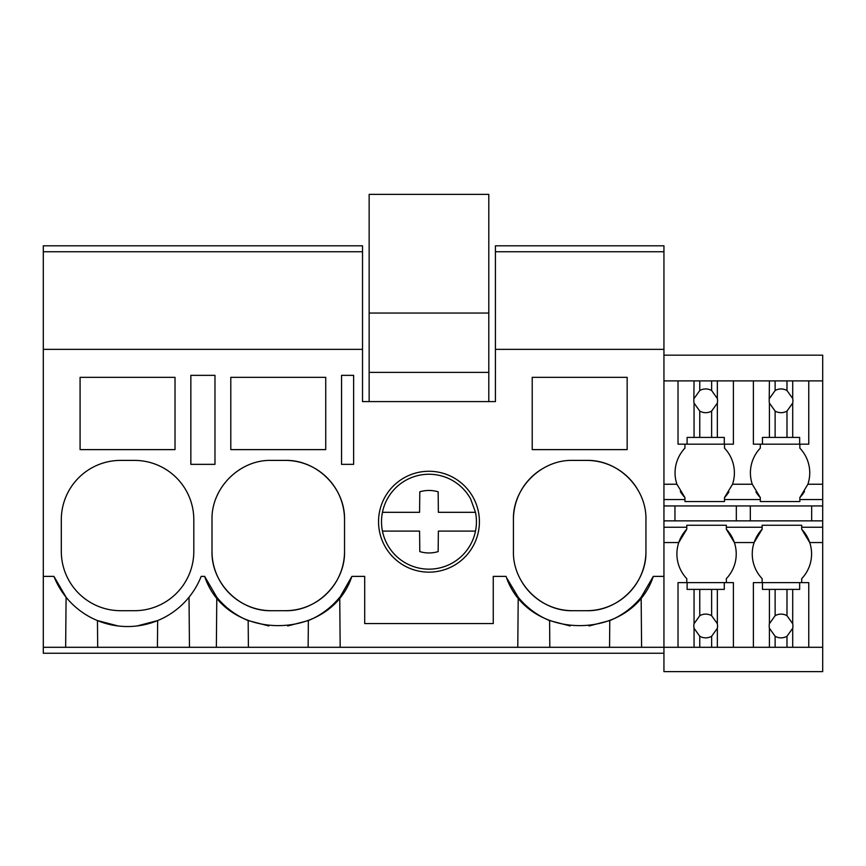 <?xml version="1.0" encoding="UTF-8"?>
<svg xmlns="http://www.w3.org/2000/svg" width="866" height="866" viewBox="0 0 866 866"><rect width="100%" height="100%" fill="white"/><g stroke="black" fill="none" stroke-linecap="round" stroke-linejoin="round"><path stroke-width="1.3" d="M214.974 375.346L190.845 375.346L190.845 464.349L214.974 464.349L214.974 375.346M43.3 251.735L362.518 251.735L362.518 245.803L43.3 245.803L43.3 349.355L362.518 349.355L362.518 251.735M663.941 653.235L43.3 653.235L43.3 647.292L711.635 647.292L711.635 636.261L717.34 628.283A11.864 11.864 0 0 0 717.34 623.693L711.635 615.704A11.864 11.864 0 0 0 699.771 615.704L694.056 623.693A11.864 11.864 0 0 0 694.056 628.283L699.771 636.261A11.864 11.864 0 0 0 711.635 636.261M200.089 578.997L201.172 576.377L204.647 576.377L216.792 597.226A79.109 79.109 0 0 0 226.513 607.25M189.459 647.292L189.026 597.226M216.359 647.292L216.792 597.226M97.685 647.292L97.457 620.576L118.112 625.966M80.083 377.338L80.083 449.616L175.019 449.616L175.019 377.338L80.083 377.338M193.811 519.73A59.332 59.332 0 0 0 134.479 460.398L120.634 460.398A59.332 59.332 0 0 0 61.302 519.73L61.302 551.371A59.332 59.332 0 0 0 120.634 610.703L134.479 610.703A59.332 59.332 0 0 0 193.811 551.371L193.811 519.73M43.3 647.292L43.3 576.377L53.93 576.377L66.087 597.226L65.654 647.292M137.131 625.945L157.655 620.576L157.417 647.292M53.93 576.377A79.109 79.109 0 0 0 201.172 576.377M43.3 576.377L43.3 349.355M362.518 349.355L362.518 401.597L495.428 401.597L495.428 349.355L663.941 349.355L663.941 245.803L495.428 245.803L495.428 251.735L663.941 251.735M204.647 576.377C226.405 642.042 330.119 642.042 351.888 576.377L364.694 576.377L364.694 623.563L493.252 623.563L493.252 576.377L506.058 576.377C527.827 642.042 631.541 642.042 653.31 576.377L663.941 576.377L663.941 349.355M572.762 460.398C541.055 459.575 512.607 488.023 513.43 519.73L513.43 551.371C512.607 583.078 541.055 611.526 572.762 610.703L586.607 610.703C618.313 611.526 646.761 583.078 645.939 551.371L645.939 519.73C646.761 488.023 618.313 459.575 586.607 460.398L572.762 460.398M627.157 449.616L627.157 377.338L532.222 377.338L532.222 449.616L627.157 449.616M344.527 519.73C345.339 488.023 316.891 459.575 285.185 460.398L271.339 460.398C239.633 459.575 211.185 488.023 212.008 519.73L212.008 551.371C211.196 583.078 239.644 611.526 271.339 610.703L285.185 610.703C316.891 611.526 345.339 583.078 344.527 551.371L344.527 519.73A59.332 59.332 0 0 0 285.185 460.398M325.735 449.616L230.8 449.616L230.8 377.338L325.735 377.338L325.735 449.616M479.407 521.7A50.434 50.434 0 0 1 428.973 572.145A50.434 50.434 0 0 1 378.539 521.7A50.434 50.434 0 0 1 428.973 471.266A50.434 50.434 0 0 1 479.407 521.7M341.55 375.346L353.62 375.346L353.62 464.349L341.55 464.349L341.55 375.346M517.781 647.292L518.214 597.226L506.686 577.914M340.479 596.295L351.888 576.377M340.176 647.292L339.732 597.226A79.109 79.109 0 0 1 333.291 604.262M248.401 647.292L248.163 620.576L268.871 625.966M239.914 469.404A59.332 59.332 0 0 0 239.168 469.87M217.842 494.075A59.332 59.332 0 0 0 217.398 495.016M212.008 551.371A59.332 59.332 0 0 0 271.339 610.703M285.185 610.703A59.332 59.332 0 0 0 344.527 551.371M227.347 607.964A79.109 79.109 0 0 0 248.163 620.576M287.718 625.966L308.361 620.576A79.109 79.109 0 0 0 332.685 604.836M308.134 647.292L308.361 620.576M495.428 349.355L495.428 251.735M518.214 597.226A79.109 79.109 0 0 0 549.585 620.576L570.153 625.956M609.545 647.292L609.783 620.576L588.999 625.977M609.783 620.576A79.109 79.109 0 0 0 641.154 597.226L653.31 576.377M541.131 469.524A59.332 59.332 0 0 0 513.43 519.73M522.479 582.872A59.332 59.332 0 0 0 572.762 610.703M586.607 610.703A59.332 59.332 0 0 0 645.939 551.371M636.911 488.262A59.332 59.332 0 0 0 586.607 460.398M641.587 647.292L641.154 597.226M549.823 647.292L549.585 620.576M663.941 527.242L686.781 527.242L686.781 525.261L726.336 525.261L726.336 527.242L762.134 527.242L762.134 525.261L801.7 525.261L801.7 527.242L822.7 527.242L822.7 671.626L663.941 671.626L663.941 576.377M663.941 380.888L822.7 380.888L822.7 527.242M822.7 380.888L822.7 355.168L663.941 355.168M799.859 444.171L799.859 448.133A35.852 35.852 0 0 1 807.891 484.235L799.859 497.571A35.852 35.852 0 0 0 804.525 491.477M663.941 520.856L822.7 520.856L811.68 520.856L811.68 505.939M822.7 647.292L808.757 647.292L808.757 582.623L801.7 582.623L801.7 578.661A35.852 35.852 0 0 0 801.7 529.223L801.7 527.242M753.377 380.888L753.377 444.171L760.305 444.171L760.305 448.133A35.852 35.852 0 0 0 752.262 484.235L760.305 497.571L760.305 499.552L724.496 499.552L724.496 501.533L724.496 497.571A35.852 35.852 0 0 0 728.891 491.931M724.496 444.171L724.496 448.133L724.496 444.171M724.496 497.571L732.539 484.235A35.852 35.852 0 0 0 724.496 448.133M755.91 491.931A35.852 35.852 0 0 0 760.305 497.571M760.305 499.552L760.305 501.533L799.859 501.533L799.859 497.571M736.327 505.939L736.327 520.856L750.313 520.856L750.313 505.939M808.757 582.623L799.654 582.623L799.654 589.389L769.419 589.389L769.419 623.693A11.864 11.864 0 0 0 769.419 628.283L769.419 647.292L733.405 647.292L733.405 582.623L726.336 582.623L726.336 578.661A35.852 35.852 0 0 0 734.379 542.56L754.102 542.56L762.134 529.223A35.852 35.852 0 0 0 762.134 578.661L762.134 582.623M762.134 527.242L762.134 529.223M822.7 542.56L809.732 542.56L801.7 529.223M799.859 499.552L822.7 499.552M663.941 505.939L822.7 505.939M663.941 499.552L684.941 499.552L684.941 501.533L724.496 501.533M726.336 527.242L726.336 529.223L734.379 542.56A35.852 35.852 0 0 0 726.336 529.223M686.781 527.242L686.781 529.223A35.852 35.852 0 0 0 686.781 578.661L686.781 582.623M663.941 542.56L678.749 542.56L686.781 529.223M680.275 491.477A35.852 35.852 0 0 0 684.941 497.571L684.941 499.552M663.941 484.235L676.909 484.235A35.852 35.852 0 0 1 684.941 448.133L684.941 444.171M676.909 484.235L684.941 497.571M674.96 520.856L674.96 505.939M488.803 401.597L488.803 194.374L369.143 194.374L369.143 313.048L488.803 313.048M369.143 401.597L369.143 372.38L488.803 372.38M369.143 372.38L369.143 313.048M387.319 544.465A47.468 47.468 0 0 0 475.499 512.315L470.628 498.946A47.468 47.468 0 0 0 382.447 531.096A47.468 47.468 0 0 0 387.319 544.465M475.499 531.096L438.369 531.096L438.153 551.588L438.369 531.096M382.447 531.096L419.577 531.096L419.804 551.588A31.263 31.263 0 0 0 438.153 551.588M475.499 512.315L438.369 512.315L438.153 491.823A31.263 31.263 0 0 0 419.804 491.823L419.577 512.315L382.447 512.315M419.804 491.823L419.577 512.315M699.771 380.888L699.771 390.534A11.864 11.864 0 0 1 711.635 390.534L711.635 380.888M694.056 380.888L693.839 400.817A11.864 11.864 0 0 0 694.056 403.101L699.771 411.09A11.864 11.864 0 0 0 711.635 411.09L711.635 437.406L694.056 437.406L694.056 403.101M694.056 398.522L699.771 390.534M711.635 411.09L717.34 403.101A11.864 11.864 0 0 0 717.34 398.522L711.635 390.534M717.34 380.888L717.34 398.522M717.34 403.101L717.34 437.406L724.29 437.406L724.29 444.171L733.405 444.171L733.405 380.888M678.024 380.888L678.024 444.171L687.106 444.171L687.106 437.406L694.056 437.406M699.771 411.09L699.771 437.406M717.34 437.406L711.635 437.406M724.29 444.171L687.106 444.171M733.405 582.623L724.29 582.623L724.29 589.389L717.34 589.389L717.34 623.693M717.34 628.283L717.34 647.292L711.635 647.292M733.405 647.292L717.34 647.292M717.34 589.389L711.635 589.389L711.635 615.704M678.024 647.292L678.024 582.623L724.29 582.623M687.106 582.623L687.106 589.389L711.635 589.389M699.771 589.389L699.771 615.704M694.056 589.389L694.056 623.693M694.056 628.283L694.056 647.292M699.771 636.261L699.771 647.292M775.124 380.888L775.124 390.534A11.864 11.864 0 0 1 786.988 390.534L786.988 380.888M769.419 380.888L769.192 400.817A11.864 11.864 0 0 0 769.419 403.101L775.124 411.09A11.864 11.864 0 0 0 786.988 411.09L786.988 437.406L769.419 437.406L769.419 403.101M769.419 398.522L775.124 390.534M786.988 411.09L792.704 403.101A11.864 11.864 0 0 0 792.704 398.522L786.988 390.534M792.704 380.888L792.704 398.522M792.704 403.101L792.704 437.406L799.654 437.406L799.654 444.171L808.757 444.171L808.757 380.888M753.377 444.171L762.47 444.171L762.47 437.406L769.419 437.406M775.124 411.09L775.124 437.406M792.704 437.406L786.988 437.406M799.654 444.171L762.47 444.171M792.704 589.389L792.704 623.693L786.988 615.704A11.864 11.864 0 0 0 775.124 615.704L769.419 623.693M808.757 647.292L792.704 647.292L792.704 628.283A11.864 11.864 0 0 0 792.704 623.693M786.988 589.389L786.988 615.704M792.704 628.283L786.988 636.261L786.988 647.292L792.704 647.292M769.419 628.283L775.124 636.261A11.864 11.864 0 0 0 786.988 636.261M769.419 647.292L786.988 647.292M753.377 647.292L753.377 582.623L799.654 582.623M769.419 589.389L762.47 589.389L762.47 582.623M775.124 589.389L775.124 615.704M775.124 636.261L775.124 647.292M807.891 484.235L822.7 484.235M732.539 484.235L752.262 484.235"/></g></svg>
